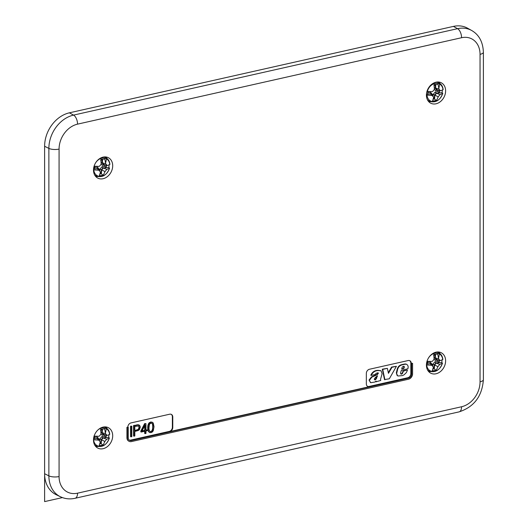 <?xml version="1.0" encoding="UTF-8"?>
<svg xmlns="http://www.w3.org/2000/svg" width="528" height="528" viewBox="0 0 528 528"><rect width="100%" height="100%" fill="white"/><g stroke="black" fill="none" stroke-linecap="round" stroke-linejoin="round"><path stroke-width="0.79" d="M148.85 431.798L149.78 432.577L151.048 432.623L152.302 432.023L153.245 430.808L154.024 426.743L153.245 423.02L152.302 422.242L151.048 422.176L148.85 423.991L148.282 425.766L148.282 430.28L148.85 431.798L148.447 431.587L149.78 432.577M148.969 427.865L149.47 424.466L150.117 423.522L151.965 423.106L153.014 425.033L152.625 430.34L151.965 431.303L150.117 431.719L149.087 429.772L148.969 427.865M148.282 430.28L147.873 430.069L148.447 431.587M148.091 428.063L147.682 427.845L147.873 430.069M148.282 425.766L147.873 425.548L147.682 427.845M148.85 423.991L148.447 423.779L147.873 425.548M149.78 422.796L149.378 422.585L148.447 423.779M151.048 422.176L149.378 422.585M152.302 422.242L150.638 421.964M151.048 431.772L149.926 431.515M151.965 431.303L150.638 431.554M152.625 430.34L152.216 430.129L151.556 431.092M153.014 428.901L152.605 428.69L152.216 430.129M153.14 426.921L152.737 426.71L152.605 428.69M153.014 425.033L152.605 424.822L152.737 426.71M152.625 423.753L152.216 423.542L152.605 424.822M151.76 423.086L152.216 423.542M129.281 440.101A3.709 2.911 117.5 0 0 130.561 440.128L169.27 431.416A3.709 2.911 117.5 0 0 172.372 427.231L172.775 427.449A3.709 2.911 117.5 0 1 169.679 431.627L369.435 386.674A3.709 2.911 -62.5 0 1 367.726 386.476A3.709 2.911 -62.5 0 1 366.34 383.889L366.34 373.435A3.709 2.911 -62.5 0 1 369.435 369.257L408.144 360.545A3.709 2.911 -62.5 0 1 409.853 360.736A3.709 2.911 -62.5 0 1 411.246 363.33L412.579 363.33L412.579 373.784A4.818 3.782 117.5 0 1 408.553 379.216L131.373 441.593A4.818 3.782 -62.5 0 1 129.155 441.342A4.818 3.782 -62.5 0 1 127.347 437.976L127.347 427.522L128.278 427.31L128.278 437.765A3.709 2.911 117.5 0 0 129.664 440.359A3.709 2.911 117.5 0 0 131.373 440.55L408.553 378.173A3.709 2.911 117.5 0 0 411.649 373.996L411.649 363.541L412.579 363.33M128.951 441.23A4.818 3.782 -62.5 0 1 128.746 441.131A4.818 3.782 -62.5 0 1 126.944 437.758L126.944 427.31L127.868 427.099A3.709 2.911 117.5 0 1 130.97 422.921L169.679 414.209A3.709 2.911 117.5 0 1 171.389 414.401A3.709 2.911 117.5 0 1 172.775 416.995L172.775 427.449M172.775 416.995L172.372 416.783L172.372 427.231M172.372 416.783A3.709 2.911 117.5 0 0 171.184 414.308M130.97 426.406L130.561 426.195L130.561 436.643L131.822 436.663L131.822 426.215L130.97 426.406L130.97 436.854M131.822 426.215L130.561 426.195M133.967 425.726L133.558 425.515L133.558 435.97L133.967 436.181L134.818 435.989L134.818 431.455L138.31 430.492L139.392 429.7L140.257 427.251L140.065 426.017L138.541 424.888L133.967 425.726L133.967 436.181M137.207 425L133.558 425.515M138.541 424.888L136.805 424.789M139.484 425.231L138.131 424.677M144.698 431.251L144.698 433.462L145.959 433.481L145.959 430.967L147.147 430.696L147.147 429.931L145.959 430.195L145.959 423.614L145.042 423.819L141.214 432.036L145.108 431.158L145.108 433.673M141.214 432.036L140.811 431.825L140.811 431.053L141.214 431.264M145.042 423.819L144.632 423.608L140.811 431.053M145.959 423.614L144.632 423.608M147.147 429.931L145.959 429.891M111.52 430.828A11.491 9.022 -62.5 0 1 109.514 444.49A11.491 9.022 -62.5 0 1 97.621 448.001A11.491 9.022 -62.5 0 1 94.67 444.979A11.491 9.022 -62.5 0 1 96.525 431.508A11.491 9.022 -62.5 0 1 108.22 427.614A11.491 9.022 -62.5 0 1 111.52 430.828M94.67 164.637A11.491 9.022 -62.5 0 1 108.22 157.634A11.491 9.022 -62.5 0 1 111.52 171.197A11.491 9.022 -62.5 0 1 97.621 178.022A11.491 9.022 -62.5 0 1 94.67 164.637M444.444 85.925A11.491 9.022 -62.5 0 1 442.438 99.587A11.491 9.022 -62.5 0 1 430.544 103.099A11.491 9.022 -62.5 0 1 427.594 100.069A11.491 9.022 -62.5 0 1 429.449 86.605A11.491 9.022 -62.5 0 1 441.144 82.711A11.491 9.022 -62.5 0 1 444.444 85.925M444.444 366.26A11.491 9.022 -62.5 0 1 430.544 373.085A11.491 9.022 -62.5 0 1 427.594 359.7A11.491 9.022 -62.5 0 1 441.144 352.691A11.491 9.022 -62.5 0 1 444.444 366.26M134.818 426.393L138.838 425.997L139.214 428.472L137.947 429.792L134.818 430.597L134.818 426.393M141.992 431.092L145.108 425.014L145.108 430.386L141.992 431.092M367.528 386.364A3.709 2.911 117.5 0 0 369.026 386.463L407.741 377.751A3.709 2.911 117.5 0 0 410.837 373.567L410.837 363.119A3.709 2.911 117.5 0 0 409.649 360.644M136.811 430.148L134.818 430.294M137.947 429.792L136.402 429.937M138.745 429.231L137.537 429.581M139.214 428.472L138.805 428.261L138.343 429.02M139.379 427.429L138.97 427.218L138.805 428.261M139.24 426.551L138.831 426.334L138.97 427.218M138.508 425.891L138.831 426.334M145.108 430.386L142.164 430.749M144.698 425.806L144.698 430.175M77.543 124.146A7.412 3.828 -102.7 0 0 73.544 115.104L457.565 28.677A7.412 3.828 77.3 0 1 461.571 37.726L77.543 124.146A22.11 17.358 -62.5 0 0 59.07 149.087A7.412 2.534 180 0 1 48.873 148.394L44.616 146.269L44.616 473.728A29.66 23.285 117.5 0 0 56.179 494.703L60.383 496.736C65.017 498.914 69.92 499.435 75.095 498.287A7.412 3.828 -102.7 0 0 77.543 493.172A22.11 17.358 -62.5 0 1 59.07 476.546A7.412 2.534 180 0 1 48.873 475.86A29.528 23.179 117.5 0 0 60.383 496.736M44.616 146.269A29.66 23.285 -62.5 0 1 69.392 112.82L453.42 26.4A29.66 23.285 117.5 0 1 467.551 28.195L471.636 30.472A29.528 23.179 117.5 0 0 457.565 28.677L453.42 26.4M370.57 382.595L369.032 380.094L371.435 376.966L376.748 374.53L377.903 373.276A0.733 0.574 117.5 0 0 377.863 372.847L378.266 373.058A0.964 0.759 117.5 0 0 377.995 372.775L376.009 373.369A1.987 1.558 117.5 0 0 375.533 374.438L371.217 375.421C372.768 372.095 375.25 370.478 378.662 370.583L381.051 370.781L382.081 373.738L380.78 378.47A5.498 4.316 117.5 0 0 380.629 379.111A3.029 2.376 117.5 0 0 380.569 379.79A1.313 1.03 117.5 0 0 380.642 380.206A1.835 1.439 117.5 0 0 380.774 380.45L375.936 381.823L375.56 381.513M375.936 381.823L376.141 381.097L374.84 382.041L370.768 382.714L369.032 380.094M369.442 380.305L371.837 377.177L371.435 376.966M371.837 377.177L377.157 374.741L378.312 373.487L377.903 373.276M378.312 373.487A0.733 0.574 117.5 0 0 378.266 373.058M371.217 375.421L370.808 375.203C372.359 371.884 374.84 370.267 378.253 370.366L380.846 370.682M378.662 370.583L378.253 370.366M391.578 367.085L396.422 366.293L389.314 378.794L384.509 379.579L382.305 369.191L387.367 368.346L388.463 373.329L391.981 367.297L391.578 367.085L388.318 372.669M391.981 367.297L396.422 366.293M384.912 379.79L382.714 369.402L382.305 369.191M382.714 369.402L387.367 368.346M406.613 364.34L406.567 364.327C408.071 365.178 408.5 366.676 407.867 368.815L401.379 370.286L400.62 372.775A1.274 0.997 117.5 0 0 401.59 374.121A1.861 1.459 117.5 0 0 401.993 373.903A1.637 1.28 117.5 0 0 402.336 373.619A1.459 1.142 117.5 0 0 402.587 373.237L402.871 370.973L403.273 371.184L402.765 372.887M400.792 373.949A1.109 0.871 117.5 0 0 400.811 373.949L401.214 374.167M400.811 373.949A1.122 0.884 117.5 0 0 401.188 373.91L401.59 374.121M401.188 373.91A1.861 1.459 117.5 0 0 401.584 373.692L401.993 373.903M401.584 373.692A1.637 1.28 117.5 0 0 401.927 373.408L402.336 373.619M401.927 373.408A1.459 1.142 117.5 0 0 402.178 373.025L402.587 373.237M402.178 373.025L402.362 372.676M403.273 371.184L407.035 370.022L402.871 370.973M407.444 370.24L406.355 372.61L404.296 374.609A8.851 6.95 117.5 0 1 403.392 375.17A8.699 6.824 117.5 0 1 402.521 375.58L398.251 375.989A3.696 2.904 117.5 0 1 397.617 375.771A3.696 2.904 117.5 0 1 397.571 375.738L396.337 372.88L397.267 368.966L397.676 369.178L396.746 373.091M397.571 375.738L397.162 375.527A3.696 2.904 117.5 0 0 397.214 375.553A3.696 2.904 117.5 0 0 397.267 375.58M397.162 375.527L396.337 372.88M406.415 364.221L406.567 364.327A3.973 3.115 117.5 0 0 405.563 364.221A15.081 11.84 117.5 0 0 404.026 364.439A39.323 30.868 117.5 0 0 402.046 364.914C399.927 365.389 398.468 366.808 397.676 369.178M406.164 364.115A3.973 3.115 117.5 0 0 405.161 364.003A15.081 11.84 117.5 0 0 403.616 364.228A39.323 30.868 117.5 0 0 401.643 364.703C399.518 365.171 398.059 366.597 397.267 368.966M375.791 379.559L377.527 375.824A33.502 26.294 -62.5 0 0 375.811 377.065L374.411 378.682A1.96 1.538 -62.5 0 0 374.359 379.243L374.471 379.705A0.812 0.634 -62.5 0 0 374.741 379.85A1.261 0.99 -62.5 0 0 375.078 379.87A1.61 1.267 -62.5 0 0 375.382 379.777A2.317 1.822 -62.5 0 0 375.791 379.559L375.382 379.348L376.906 376.253M404.303 367.204L403.861 368.452L401.735 368.933L402.158 367.277A1.498 1.175 -62.5 0 1 404.303 367.204L403.894 366.993A1.511 1.181 117.5 0 0 403.88 366.564A1.228 0.964 117.5 0 0 403.742 366.194L404.151 366.406M374.438 379.658A1.261 0.99 117.5 0 0 374.669 379.658L375.078 379.87M374.669 379.658A1.61 1.267 117.5 0 0 374.972 379.559L375.382 379.777M374.972 379.559A2.317 1.822 117.5 0 0 375.382 379.348M403.861 368.452L401.815 368.61M403.451 368.24L403.894 366.993M410.837 363.119L411.649 363.541M127.868 427.099L128.278 427.31M126.944 427.31L127.347 427.522M109.613 164.096L109.784 164.551L107.197 165.561L103.719 164.426L102.353 162.829L102.683 159.238M93.535 169.059L97.198 168.67L98.901 170.227L93.496 169.884M99.977 173.956L101.336 173.811L101.693 169.937L103.389 168.016L108.775 167.449A10.382 8.151 117.5 0 0 109.124 164.908M100.175 173.276L101.099 173.177L101.402 169.825L103.026 167.99L106.187 167.653L106.405 165.304M98.875 170.201L97.462 168.465M94.651 166.247L94.406 168.901L97.574 168.571M100.874 159.806L102.346 159.647L102.036 163L103.343 164.525L103.871 164.472M107.197 165.561L105.725 163.792L104.808 158.994L100.828 159.416L101.191 164.267L99.257 166.399L94.136 166.208A9.623 7.55 -62.5 0 1 94.901 164.135M102.353 162.829L105.725 163.792M101.693 169.937L105.013 171.574L103.303 175.349L99.317 175.771L100.472 172.049L98.901 170.227M103.303 175.349L101.336 173.811M105.013 171.574L106.841 169.389L109.448 168.267A9.623 7.55 -62.5 0 1 97.218 175.699A9.623 7.55 -62.5 0 1 93.793 169.924M103.389 168.016L106.841 169.389M109.276 167.732L109.448 168.267L108.775 167.449M103.026 167.99L102.115 166.657L104.716 166.379L106.187 167.653M101.402 169.825L99.904 169.165L102.115 166.657M101.099 173.177L101.303 169.772L102.92 167.937M100.353 172.577L101 173.098M102.036 163L101.152 162.967M104.716 166.379L105.019 164.848M102.234 159.661L101.93 162.967L103.237 164.492L102.241 165.31L104.841 165.04M98.815 170.036L99.244 169.231L99.132 170.491M97.508 168.511L97.456 167.145L94.855 167.422L94.499 167.897M100.696 160.525L102.142 159.641M442.827 89.324L442.999 89.78L440.411 90.79L436.933 89.654L435.567 88.057L435.897 84.467M426.446 94.321L430.412 93.898L432.115 95.456L426.419 95.06M433.191 99.185L434.551 99.04L434.907 95.165L436.603 93.245L441.989 92.677A10.382 8.151 117.5 0 0 442.339 90.136M433.389 98.505L434.313 98.406L434.617 95.053L436.234 93.218L439.402 92.882L439.619 90.532M432.089 95.429L430.676 93.694M427.621 94.129L430.789 93.799L427.621 94.123L427.865 91.476M434.089 85.034L435.56 84.876L435.25 88.229L436.557 89.753L437.085 89.701M440.411 90.79L438.94 89.021L438.022 84.223L434.042 84.645L434.405 89.496L432.472 91.628L427.35 91.436A9.623 7.55 -62.5 0 1 439.58 84.005A9.623 7.55 -62.5 0 1 442.999 89.78M435.567 88.057L438.94 89.021M426.98 91.397L427.35 91.436M434.907 95.165L438.22 96.802L436.517 100.577L432.531 101L433.686 97.277L432.115 95.456M436.517 100.577L434.551 99.04M438.22 96.802L440.055 94.618L442.655 93.496A9.623 7.55 -62.5 0 1 430.432 100.927A9.623 7.55 -62.5 0 1 427.007 95.152M436.603 93.245L440.055 94.618M442.49 92.961L442.655 93.496L441.989 92.677M439.382 92.875L436.214 93.212L435.329 91.885L437.93 91.608L439.402 92.882M434.617 95.053L433.118 94.393L435.329 91.885M434.313 98.406L434.518 95L436.135 93.166M433.567 97.805L434.207 98.327M435.25 88.229L434.366 88.196M437.93 91.608L438.233 90.077M435.448 84.889L435.145 88.196L436.451 89.72L435.448 90.539L438.055 90.268M432.029 95.264L432.458 94.459L432.346 95.72M430.723 93.74L430.67 92.374L428.063 92.651L427.713 93.126M433.91 85.754L435.349 84.869M442.53 359.152L442.708 359.614L440.114 360.617L436.643 359.482L435.27 357.885L435.6 354.295M426.459 364.122L430.115 363.733L431.825 365.29L426.419 364.947M432.894 369.013L434.26 368.867L434.617 365L436.306 363.079L441.692 362.505A10.382 8.151 117.5 0 0 442.048 359.964M433.092 368.339L434.016 368.24L434.326 364.888L435.943 363.053L439.111 362.716L439.322 360.36M431.792 365.264L430.379 363.521M427.33 363.964L430.492 363.627L427.33 363.95L427.574 361.31M433.798 354.862L435.263 354.71L434.953 358.063L436.26 359.588L436.788 359.528M440.114 360.617L438.649 358.849L437.732 354.057L433.745 354.479L434.108 359.33L432.175 361.462L427.053 361.271A9.623 7.55 -62.5 0 1 427.594 359.693M435.27 357.885L438.649 358.849M434.617 365L437.93 366.63L436.22 370.405L432.241 370.828L433.389 367.112L431.825 365.29M436.22 370.405L434.26 368.867M437.93 366.63L439.765 364.452L442.365 363.33A9.623 7.55 -62.5 0 1 430.135 370.762A9.623 7.55 -62.5 0 1 426.71 364.987M436.306 363.079L439.765 364.452M442.193 362.795L442.365 363.33L441.692 362.505M438.887 362.604L435.923 363.04L435.032 361.713L437.639 361.436L438.887 362.604L439.105 360.287M434.326 364.888L432.821 364.221L435.032 361.713M434.016 368.24L434.221 364.835L435.844 363M433.27 367.64L433.917 368.155M434.953 358.063L434.069 358.03M437.639 361.436L437.943 359.905M435.158 354.717L434.848 358.03L436.161 359.555L435.158 360.373L437.765 360.096M431.739 365.099L432.161 364.294L432.049 365.548M430.426 363.574L430.379 362.208L427.772 362.485L427.423 362.96M433.62 355.588L435.059 354.704M109.441 433.99L109.619 434.452L107.026 435.455L103.547 434.32L102.181 432.722L102.511 429.132M93.548 438.94L97.027 438.57L98.736 440.128L93.496 439.804M99.805 443.85L101.171 443.705L101.528 439.831L103.217 437.91L108.603 437.342A10.382 8.151 117.5 0 0 108.953 434.801M100.003 443.17L100.927 443.078L101.237 439.718L102.854 437.89L106.016 437.554L106.234 435.197M98.703 440.095L97.291 438.359M94.486 436.148L94.241 438.801L97.403 438.464M100.709 429.7L102.175 429.541L101.864 432.901L103.171 434.425L103.699 434.366M107.026 435.455L105.56 433.686L104.643 428.888L100.657 429.31L101.02 434.168L99.086 436.293L93.964 436.108M102.181 432.722L105.56 433.686M101.528 439.831L104.841 441.467L103.132 445.243L99.145 445.665L100.3 441.949L98.736 440.128M103.132 445.243L101.171 443.705M104.841 441.467L106.676 439.283L109.276 438.161A9.623 7.55 -62.5 0 1 97.046 445.599A9.623 7.55 -62.5 0 1 93.621 439.824M103.217 437.91L106.676 439.283M109.105 437.633L109.276 438.161L108.603 437.342M102.854 437.89L101.944 436.55L104.551 436.273L106.016 437.554M101.237 439.718L99.733 439.058L101.944 436.55M100.927 443.078L101.132 439.672L102.755 437.831M100.181 442.477L100.828 442.992M101.864 432.901L100.98 432.861M104.551 436.273L104.854 434.742M102.069 429.554L101.759 432.861L103.072 434.392L102.069 435.211L104.669 434.933M98.644 439.936L99.073 439.131L98.96 440.385M97.337 438.405L97.284 437.045L94.684 437.316L94.334 437.798M100.531 430.426L101.97 429.541M62.416 497.594L44.616 501.6L44.616 355.199M169.27 431.416L169.679 431.627M77.543 493.172L461.571 406.751A7.412 3.828 77.3 0 1 459.122 411.866C474.058 406.949 482.143 396.224 483.384 379.698L483.384 52.232C482.962 41.976 479.048 34.723 471.636 30.472M461.571 37.726A22.11 17.358 -62.5 0 1 480.044 54.351L480.044 381.81A22.11 17.358 -62.5 0 1 461.571 406.751M59.07 149.087L59.07 476.546M69.392 112.82L73.544 115.104A29.528 23.179 -62.5 0 0 48.873 148.394L48.873 475.86L44.616 473.728M480.044 54.351A7.412 2.534 0 0 0 483.384 52.232M480.044 381.81A7.412 2.534 0 0 0 483.384 379.698M105.844 426.934A11.359 8.917 -62.5 0 1 107.019 428.479M97.634 446.523A11.359 8.917 -62.5 0 1 95.7 446.457M95.7 176.471A11.359 8.917 117.5 0 0 97.508 176.55M106.953 158.387A11.359 8.917 117.5 0 0 105.844 156.955M438.768 82.031A11.359 8.917 -62.5 0 1 439.798 83.338M430.28 101.64A11.359 8.917 -62.5 0 1 428.624 101.548M439.877 353.45A11.359 8.917 117.5 0 0 438.768 352.018M428.624 371.534A11.359 8.917 117.5 0 0 430.439 371.613M369.026 386.463L369.435 386.674M377.157 374.741L376.748 374.53M402.046 364.914L401.643 364.703M403.616 364.228L404.026 364.439M405.161 364.003L405.563 364.221M376.675 378.319L376.266 378.107M403.88 366.564L404.29 366.782M126.944 437.758L127.347 437.976M410.837 373.567L411.649 373.996M407.741 377.751L408.553 378.173M130.561 440.128L131.373 440.55M103.91 156.974A10.382 8.151 -62.5 0 1 105.752 157.601A10.382 8.151 -62.5 0 1 105.904 157.681M94.875 175.342L96.182 176.022A10.382 8.151 -62.5 0 1 96.03 175.943A10.382 8.151 -62.5 0 1 94.604 174.874M105.97 167.541L106.181 165.231M103 167.983L106.168 167.647M100.221 173.098L100.907 173.026M94.413 168.894L97.561 168.557M105.633 162.921A16.309 10.105 -61 0 0 106.366 158.776A9.623 7.55 -62.5 0 1 109.784 164.551M95.291 163.383A9.623 7.55 -62.5 0 1 106.366 158.776M99.719 171.171L99.904 169.165M97.456 167.145L99.244 169.231M94.855 167.422L94.961 166.274M101.185 164.089L102.241 165.31M436.432 82.117A10.382 8.151 -62.5 0 1 438.966 82.83A10.382 8.151 -62.5 0 1 439.118 82.909M427.799 100.419L429.396 101.251A10.382 8.151 -62.5 0 1 429.244 101.171A10.382 8.151 -62.5 0 1 427.35 99.587M439.184 92.77L439.395 90.46M433.435 98.327L434.115 98.254M438.847 88.15A16.309 10.105 -61 0 0 439.58 84.005M432.934 96.4L433.118 94.393M430.67 92.374L432.458 94.459M428.063 92.651L428.175 91.502M434.399 89.318L435.448 90.539M436.841 352.037A10.382 8.151 -62.5 0 1 438.676 352.664A10.382 8.151 -62.5 0 1 438.821 352.744C441.203 354.149 442.537 356.38 442.834 359.429M427.799 370.405L429.099 371.078A10.382 8.151 -62.5 0 1 428.954 370.999A10.382 8.151 -62.5 0 1 427.535 369.937M433.138 368.161L433.825 368.089M438.557 357.977A16.309 10.105 -61 0 0 439.283 353.839A9.623 7.55 -62.5 0 1 442.708 359.614M428.492 357.977A9.623 7.55 -62.5 0 1 439.283 353.839M432.637 366.227L432.821 364.221M430.379 362.208L432.161 364.294M427.772 362.485L427.878 361.33M434.108 359.146L435.158 360.373M104.075 426.941A10.382 8.151 -62.5 0 1 105.587 427.495A10.382 8.151 -62.5 0 1 105.732 427.574M94.875 445.328L96.01 445.916A10.382 8.151 -62.5 0 1 95.865 445.837A10.382 8.151 -62.5 0 1 94.684 444.998M105.798 437.441L106.016 435.125M102.835 437.877L105.996 437.54M100.049 442.999L100.736 442.926M94.241 438.788L97.396 438.451M105.468 432.815A16.309 10.105 -61 0 0 106.194 428.677A9.623 7.55 -62.5 0 1 109.619 434.452M98.122 429.785A9.623 7.55 -62.5 0 1 106.194 428.677M99.548 441.065L99.733 439.058M97.284 437.045L99.073 439.131M94.684 437.316L94.789 436.168M101.02 433.983L102.069 435.211M459.122 411.866L75.095 498.287M370.366 382.503L370.768 382.714M380.648 370.57L381.051 370.781M397.214 375.553L397.617 375.771M129.155 441.342L128.746 441.131M109.91 164.373C109.619 161.317 108.286 159.093 105.917 157.687L104.445 156.922M96.182 176.022C102.346 177.916 106.808 175.283 109.567 168.115M443.124 89.602C442.834 86.546 441.5 84.322 439.131 82.916L437.369 81.998M429.396 101.251C435.56 103.145 440.022 100.511 442.781 93.344M438.841 352.75L437.369 351.985M429.099 371.078C435.263 372.979 439.725 370.339 442.484 363.178M109.738 434.267C109.448 431.218 108.115 428.987 105.752 427.588L104.445 426.908M96.01 445.916C102.175 447.817 106.636 445.177 109.395 438.009"/></g></svg>
